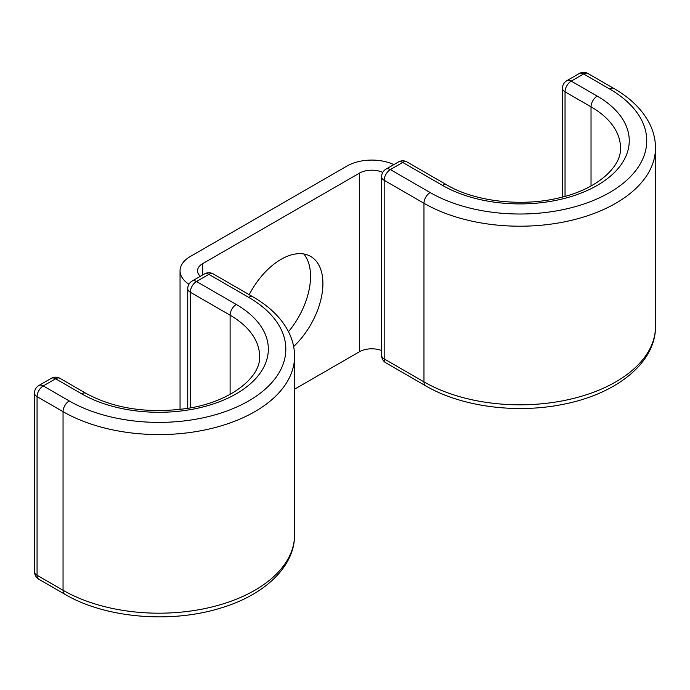 <?xml version="1.0" encoding="UTF-8"?>
<svg xmlns="http://www.w3.org/2000/svg" width="690" height="690" viewBox="0 0 690 690"><rect width="100%" height="100%" fill="white"/><g stroke="black" fill="none" stroke-linecap="round" stroke-linejoin="round"><path stroke-width="1.03" d="M293.647 346.535A59.211 34.181 120 0 0 310.647 256.421A59.211 34.181 120 0 0 281.046 259.354A59.211 34.181 120 0 0 249.202 294.69M303.807 253.98A59.211 34.181 -60 0 1 288.498 331.692M382.743 172.405A17.5 10.1 0 0 0 359.421 173.147L202.679 263.64A17.5 10.1 0 0 0 197.547 270.791A17.5 10.1 0 0 0 200.376 276.293M393.843 164.6A35 20.208 0 0 0 347.044 166.005L190.302 256.499A35 20.208 0 0 0 180.047 270.791A35 20.208 0 0 0 188.931 284.237M381.605 350.537A17.5 10.1 0 0 0 359.421 351.762L294.578 389.195M202.679 263.64L202.679 274.974M359.421 173.147L359.421 351.762M294.578 356.281L294.578 534.888A135.628 78.306 180 0 1 210.855 607.235A135.628 78.306 180 0 1 63.049 590.261L63.049 411.654A135.628 78.306 180 0 0 210.855 428.619A135.628 78.306 180 0 0 294.578 356.281C294.544 347.294 292.275 338.643 287.773 330.312C280.528 317.21 268.945 306.075 253.04 296.907A8.754 5.054 -60 0 0 248.667 297.338A126.874 73.252 180 0 1 248.667 400.933A126.874 73.252 180 0 1 69.233 400.933A8.754 5.054 120 0 0 63.049 411.654L37.062 396.647L37.062 575.262A8.754 5.054 120 0 0 38.873 579.264L64.86 594.263A8.754 5.054 120 0 1 63.049 590.261L37.062 575.262A8.754 5.054 180 0 1 34.5 571.682L34.5 393.076A8.754 5.054 180 0 0 37.062 396.647A8.754 5.054 120 0 1 43.254 385.934A8.754 5.054 -120 0 0 38.873 385.494A8.754 8.754 0 0 0 34.5 393.076M69.233 400.933L43.254 385.934L55.623 378.784A8.754 5.054 120 0 1 59.996 378.353A8.754 8.754 0 0 0 51.25 378.353A8.754 5.054 60 0 1 55.623 378.784L81.61 393.792A8.754 5.054 120 0 1 85.983 393.352L59.996 378.353M230.106 394.378L230.106 315.201A8.754 5.054 -60 0 1 236.291 304.488A109.374 63.144 180 0 1 236.291 393.792A109.374 63.144 180 0 1 81.61 393.792M253.04 296.907L213.236 273.93A8.754 5.054 120 0 0 208.863 274.361L196.486 281.503A8.754 5.054 120 0 0 190.302 292.224L230.106 315.201A100.628 58.098 180 0 1 259.578 356.281C261.156 376.74 231.021 402.029 186.843 408.48C148.074 413.793 114.454 408.747 85.983 393.352M248.667 297.338L208.863 274.361A8.754 5.054 -120 0 0 204.49 273.93L192.113 281.072A8.754 8.754 0 0 0 187.74 288.644L187.74 408.342M236.291 304.488L196.486 281.503A8.754 5.054 -120 0 0 192.113 281.072M187.74 288.644A8.754 5.054 180 0 0 190.302 292.224L190.302 407.894M591.028 185.998L591.028 106.821L565.041 91.822L565.041 196.357M597.212 96.108A109.374 63.144 0 0 1 597.212 185.412A109.374 63.144 0 0 1 442.532 185.412A8.754 5.054 120 0 1 446.904 184.98C474.651 201.514 521.804 207.104 559.34 197.823C597.669 189.181 621.63 166.419 620.5 147.901A100.628 58.098 0 0 0 591.028 106.821A8.754 5.054 -60 0 1 597.212 96.108L571.225 81.101A8.754 5.054 120 0 0 565.041 91.822A8.754 5.054 -0 0 1 562.479 88.251L562.479 197.038M446.904 184.98L407.1 161.995A8.754 5.054 120 0 0 402.727 162.435L390.35 169.576A8.754 5.054 120 0 0 384.166 180.288L423.971 203.274L423.971 381.88A135.628 78.306 0 0 0 571.777 398.855A135.628 78.306 0 0 0 655.5 326.517L655.5 147.901A135.628 78.306 0 0 1 571.777 220.248A135.628 78.306 0 0 1 423.971 203.274A8.754 5.054 120 0 1 430.155 192.553A126.874 73.252 0 0 0 609.589 192.553A126.874 73.252 0 0 0 609.589 88.967A8.754 5.054 -60 0 1 613.962 88.527L587.975 73.528A8.754 5.054 120 0 0 583.602 73.959L571.225 81.101A8.754 5.054 60 0 0 566.852 80.67A8.754 8.754 0 0 0 562.479 88.251M609.589 88.967L583.602 73.959A8.754 5.054 60 0 0 579.229 73.528L566.852 80.67M407.1 161.995A8.754 8.754 0 0 0 398.354 161.995L385.977 169.145A8.754 8.754 0 0 0 381.605 176.718A8.754 5.054 180 0 0 384.166 180.288L384.166 358.904L423.971 381.88A8.754 5.054 120 0 0 425.782 385.891C460.989 406.574 515.568 413.862 562.212 404.495C615.497 394.516 655.836 363.233 655.5 326.517M381.605 176.718L381.605 355.333A8.754 5.054 180 0 0 384.166 358.904A8.754 5.054 120 0 0 385.977 362.906L425.782 385.891M442.532 185.412L402.727 162.435A8.754 5.054 60 0 0 398.354 161.995M430.155 192.553L390.35 169.576A8.754 5.054 60 0 0 385.977 169.145M180.047 270.791L180.047 409.437M294.578 534.888C294.794 567.163 263.666 595.608 219.515 608.408C169.723 623.657 104.751 617.878 64.86 594.263M213.236 273.93A8.754 8.754 0 0 0 204.49 273.93M51.25 378.353L38.873 385.494M34.5 571.682A8.754 8.754 0 0 0 38.873 579.264M655.5 147.901C655.466 138.871 653.171 130.177 648.626 121.82C641.372 108.761 629.815 97.669 613.962 88.527M381.605 355.333A8.754 8.754 0 0 0 385.977 362.906M587.975 73.528A8.754 8.754 0 0 0 579.229 73.528"/></g></svg>
